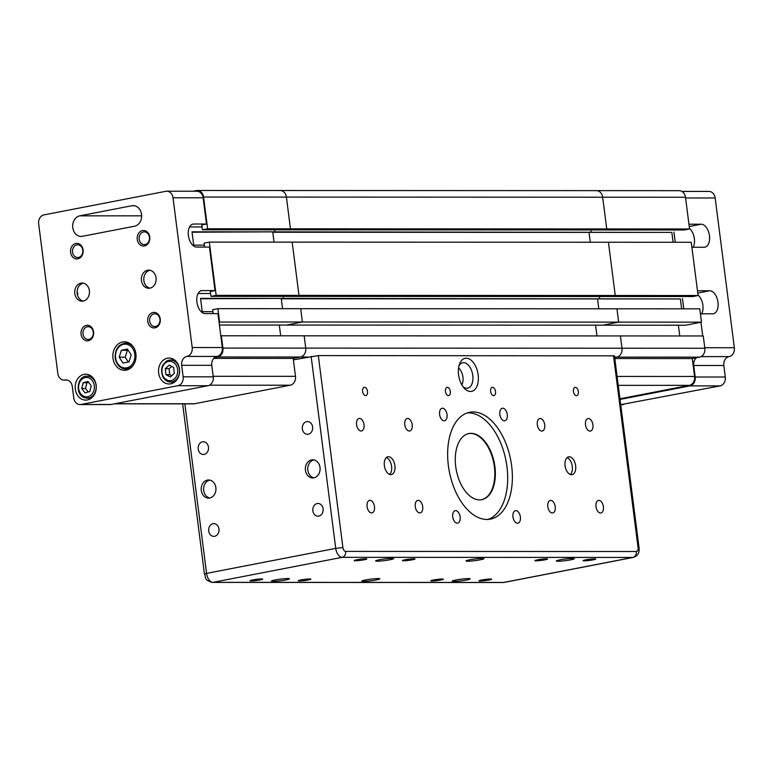 <?xml version="1.0" encoding="UTF-8"?>
<svg xmlns="http://www.w3.org/2000/svg" width="773" height="773" viewBox="0 0 773 773"><rect width="100%" height="100%" fill="white"/><g stroke="black" fill="none" stroke-linecap="round" stroke-linejoin="round"><path stroke-width="1.16" d="M610.042 296.503L615.25 295.489L608.428 242.249L615.25 295.489L698.077 295.528L692.869 296.532L293.779 296.388L298.987 295.373L615.25 295.489L610.042 296.503M204.642 247.07L204.13 243.109L209.338 242.104L216.16 295.344L210.952 296.359L293.779 296.388L298.987 295.373L292.165 242.133L691.255 242.278L698.077 295.528M192.062 232.219L274.84 231.852L272.763 232.248L274.019 242.123L272.763 232.248L589.016 232.373L590.282 242.249L589.016 232.373L591.103 231.968L590.843 229.948L591.103 231.968L589.016 232.373L671.843 232.402L673.109 242.278M204.391 245.128L193.714 245.128L192.013 231.813L274.84 231.852L274.579 229.832L274.84 231.852L671.843 232.402M207.637 228.789L203.57 197.047L286.397 197.086L290.464 228.827L285.256 229.832L290.464 228.827L207.637 228.789L202.429 229.803L601.52 229.948L606.728 228.943L602.66 197.202A7.778 6.329 -90 0 0 596.408 190.631A7.778 6.329 90 0 1 602.66 197.202L606.728 228.943L601.52 229.948L684.347 229.977L689.555 228.972L290.464 228.827L286.397 197.086A7.778 6.329 -90 0 0 280.155 190.516A7.778 6.329 -90 0 0 279.169 190.612M614.67 357.513L616.738 357.116A7.778 6.329 -90 0 0 622.004 348.227L620.429 335.936L622.004 348.227A7.778 6.329 90 0 1 616.738 357.116L614.67 357.513M114.452 403.835L193.405 403.864A7.778 6.329 -90 0 0 194.4 403.767L290.223 385.215A7.778 6.329 -90 0 0 295.489 376.325L293.189 358.411L300.484 357A7.778 6.329 -90 0 0 305.741 348.111L304.175 335.82L703.256 335.965L704.831 348.256L305.741 348.111L304.175 335.82L221.339 335.791L220.817 335.888L222.315 347.541A7.778 6.329 90 0 1 217.049 356.43A7.778 6.329 90 0 0 214.633 357.551L217.648 356.962L300.484 357A7.778 6.329 -90 0 0 305.741 348.111L222.914 348.072A7.778 6.329 90 0 1 217.648 356.962M596.949 335.926L595.568 325.182L596.949 335.926M280.686 335.811L279.314 325.056L280.686 335.811M219.435 325.037L286.57 325.066L302.398 321.993L286.57 325.066L602.824 325.182L618.661 322.119L616.951 308.804L618.661 322.119L701.488 322.148L685.661 325.211L602.824 325.182L618.661 322.119L302.398 321.993L300.697 308.688L699.787 308.833L701.488 322.148M200.594 298.774L283.362 298.397L281.285 298.803L282.551 308.678L281.285 298.803L597.539 298.919L598.804 308.794L597.539 298.919L599.626 298.523L599.365 296.494L599.626 298.523L597.539 298.919L680.375 298.948L681.641 308.833M212.913 311.683L202.246 311.683L200.536 298.368L283.362 298.397L283.111 296.378L283.362 298.397L680.375 298.948M135.893 353.831A14.252 11.595 90 0 1 124.434 370.306A14.252 11.595 90 0 1 112.984 358.276A14.252 11.595 90 0 1 124.443 341.801A14.252 11.595 90 0 1 135.893 353.831M81.01 404.463L177.867 385.708L207.995 385.727L111.128 404.482L81.01 404.463A7.778 6.329 90 0 1 80.025 404.559A7.778 6.329 90 0 1 73.773 397.998L72.295 386.481A7.778 6.329 -90 0 0 66.053 379.92A7.778 6.329 -90 0 0 65.067 380.007A7.778 6.329 90 0 1 64.082 380.103A7.778 6.329 90 0 1 57.83 373.543L38.65 223.793A7.778 6.329 90 0 1 43.916 214.904L165.78 191.308A7.778 6.329 90 0 1 166.765 191.221A7.778 6.329 90 0 1 173.007 197.782L192.197 347.521A7.778 6.329 90 0 1 186.931 356.411A7.778 6.329 -90 0 0 181.665 365.3L211.783 365.32A7.778 6.329 90 0 1 214.633 357.551M211.783 365.32L213.261 376.838L183.133 376.818A7.778 6.329 90 0 1 177.867 385.708M183.133 376.818L181.665 365.3M141.459 280.618A9.073 7.382 90 0 1 148.754 270.135A9.073 7.382 90 0 1 156.04 277.797A9.073 7.382 90 0 1 148.745 288.281A9.073 7.382 90 0 1 141.459 280.618M74.797 293.527A9.073 7.382 90 0 1 82.093 283.044A9.073 7.382 90 0 1 89.378 290.706A9.073 7.382 90 0 1 82.093 301.18A9.073 7.382 90 0 1 74.797 293.527M158.639 373.04A12.957 10.542 90 0 1 169.055 358.063A12.957 10.542 90 0 1 179.471 369.011A12.957 10.542 90 0 1 169.045 383.978A12.957 10.542 90 0 1 158.639 373.04M75.31 389.177A12.957 10.542 90 0 1 85.735 374.2A12.957 10.542 90 0 1 96.142 385.138A12.957 10.542 90 0 1 85.726 400.114A12.957 10.542 90 0 1 75.31 389.177M79.793 215.831L131.874 205.744A10.368 8.435 90 0 1 133.188 205.618A10.368 8.435 90 0 1 141.594 215.174A10.368 8.435 90 0 1 134.492 226.228L82.411 236.306A10.368 8.435 90 0 1 81.097 236.432A10.368 8.435 90 0 1 72.691 226.876A10.368 8.435 90 0 1 79.793 215.831L141.614 215.851M147.749 321.375A7.778 6.329 90 0 1 153.015 312.485A7.778 6.329 90 0 1 160.243 318.949A7.778 6.329 90 0 1 154.977 327.839A7.778 6.329 90 0 1 147.749 321.375M81.088 334.284A7.778 6.329 90 0 1 86.354 325.394A7.778 6.329 90 0 1 93.591 331.859A7.778 6.329 90 0 1 88.325 340.748A7.778 6.329 90 0 1 81.088 334.284M137.256 239.466A7.778 6.329 90 0 1 142.522 230.576A7.778 6.329 90 0 1 149.749 237.04A7.778 6.329 90 0 1 144.493 245.93A7.778 6.329 90 0 1 137.256 239.466M70.594 252.365A7.778 6.329 90 0 1 75.86 243.476A7.778 6.329 90 0 1 83.098 249.95A7.778 6.329 90 0 1 77.831 258.839A7.778 6.329 90 0 1 70.594 252.365M171.78 382.036A12.957 10.542 -90 0 0 173.191 382.944M88.451 398.172A12.957 10.542 -90 0 0 89.861 399.071M149.691 321.153A6.368 5.189 -90 0 0 154.813 326.535A6.368 5.189 -90 0 0 159.934 319.172A6.368 5.189 -90 0 0 154.813 313.79A6.368 5.189 -90 0 0 149.691 321.153M83.03 334.062A6.368 5.189 -90 0 0 88.151 339.444A6.368 5.189 -90 0 0 93.272 332.081A6.368 5.189 -90 0 0 88.161 326.699A6.368 5.189 -90 0 0 83.03 334.062M139.198 239.244A6.368 5.189 -90 0 0 144.319 244.626A6.368 5.189 -90 0 0 149.44 237.263A6.368 5.189 -90 0 0 144.319 231.881A6.368 5.189 -90 0 0 139.198 239.244M72.536 252.153A6.368 5.189 -90 0 0 77.658 257.535A6.368 5.189 -90 0 0 82.779 250.172A6.368 5.189 -90 0 0 77.667 244.79A6.368 5.189 -90 0 0 72.536 252.153M77.116 292.117L77.484 294.909A2 1.623 -90 0 0 77.116 292.117A9.073 7.382 -90 0 1 83.3 283.169M149.962 270.26A9.073 7.382 -90 0 0 143.875 280.618A9.073 7.382 -90 0 0 149.952 288.155M77.484 294.909A9.073 7.382 -90 0 0 83.291 301.064M77.329 292.329A7.778 6.329 -90 0 0 77.252 294.465M689.555 228.972L685.487 197.231L286.397 197.086A7.778 6.329 -90 0 0 280.155 190.516L596.408 190.631A7.778 6.329 90 0 0 595.423 190.728M216.16 295.344L298.987 295.373L292.165 242.133L209.338 242.104M166.765 191.221L196.883 191.231A7.778 6.329 90 0 1 203.135 197.791L206.488 224.035L193.694 224.025A11.663 6.696 -101 0 0 192.95 224.093A11.663 6.696 -101 0 0 188.477 236.18A11.663 6.696 -101 0 0 196.642 247.06L209.444 247.07L215.02 290.58L202.217 290.58A11.663 6.696 -101 0 0 201.473 290.648A11.663 6.696 -101 0 0 197.009 302.736A11.663 6.696 -101 0 0 205.164 313.616L217.967 313.616L219.049 322.07L302.398 321.993L300.697 308.688L217.87 308.659L212.662 309.664L213.164 313.616M213.754 358.382L293.189 358.411L300.484 357L308.012 357M202.429 229.803L201.801 224.933L206.488 224.035M202.062 226.962L189.549 226.953M193.008 191.231L196.332 190.583A7.778 6.329 90 0 1 197.318 190.487A7.778 6.329 90 0 1 203.57 197.047M207.995 385.727A7.778 6.329 -90 0 0 213.261 376.838M80.025 404.559L110.143 404.569A7.778 6.329 -90 0 0 111.128 404.482M89.871 375.243A12.957 10.542 -90 0 0 88.46 376.142M81.725 388.452L83.194 382.751L87.948 381.447L91.233 385.862L89.774 391.573L85.02 392.868L81.725 388.452L85.494 388.461L88.286 391.979M88.624 382.355L86.953 382.751L85.494 388.461M86.953 382.751L83.194 382.751M173.2 359.107A12.957 10.542 -90 0 0 171.79 360.015M222.914 348.072L221.339 335.791M165.316 368.711L169.19 365.088L173.683 367.407L174.292 373.34L170.418 376.963L165.924 374.644L165.316 368.711L169.084 368.711L169.693 374.644L171.848 375.62M171.78 366.421L169.084 368.711M169.693 374.644L165.924 374.644M77.58 294.706A6.474 5.276 90 0 1 77.58 292.754M123.004 363.039L119.177 357.223L121.361 350.237L127.381 349.077L131.207 354.894L129.014 361.87L123.004 363.039M121.361 350.237L127.39 350.237L125.207 357.223L128.347 362.006M119.177 357.223L125.207 357.223M128.057 350.111L127.39 350.237M219.049 322.07L220.817 335.888M215.02 290.58L210.333 291.489L210.952 296.359M219.571 321.964L217.87 308.659M210.585 293.508L198.072 293.508M273.169 581.354A9.073 0.821 -7.3 0 1 271.468 581.093A9.073 0.821 -7.3 0 1 277.642 579.508A9.073 0.821 -7.3 0 1 287.749 578.533A9.073 0.821 -7.3 0 1 289.46 578.793A9.073 0.821 -7.3 0 1 283.276 580.368A9.073 0.821 -7.3 0 1 273.169 581.354M261.487 578.938A6.368 0.58 -7.3 0 1 262.685 579.122A6.368 0.58 -7.3 0 1 258.346 580.233A6.368 0.58 -7.3 0 1 251.244 580.919A6.368 0.58 -7.3 0 1 250.046 580.745A6.368 0.58 -7.3 0 1 254.385 579.634A6.368 0.58 -7.3 0 1 261.487 578.938M309.673 578.958A6.368 0.58 -7.3 0 1 310.872 579.141A6.368 0.58 -7.3 0 1 306.533 580.252A6.368 0.58 -7.3 0 1 299.431 580.938A6.368 0.58 -7.3 0 1 298.233 580.755A6.368 0.58 -7.3 0 1 302.572 579.653A6.368 0.58 -7.3 0 1 309.673 578.958M453.886 581.422A9.073 0.821 -7.3 0 1 452.186 581.161A9.073 0.821 -7.3 0 1 458.36 579.576A9.073 0.821 -7.3 0 1 468.467 578.6A9.073 0.821 -7.3 0 1 470.177 578.851A9.073 0.821 -7.3 0 1 464.003 580.436A9.073 0.821 -7.3 0 1 453.886 581.422M442.204 579.006A6.368 0.58 -7.3 0 1 443.402 579.19A6.368 0.58 -7.3 0 1 439.064 580.301A6.368 0.58 -7.3 0 1 431.962 580.987A6.368 0.58 -7.3 0 1 430.764 580.813A6.368 0.58 -7.3 0 1 435.102 579.702A6.368 0.58 -7.3 0 1 442.204 579.006M490.401 579.025A6.368 0.58 -7.3 0 1 491.599 579.209A6.368 0.58 -7.3 0 1 487.261 580.32A6.368 0.58 -7.3 0 1 480.159 581.006A6.368 0.58 -7.3 0 1 478.96 580.823A6.368 0.58 -7.3 0 1 483.299 579.711A6.368 0.58 -7.3 0 1 490.401 579.025M363.532 581.383A9.073 0.821 -7.3 0 1 361.822 581.132A9.073 0.821 -7.3 0 1 367.996 579.547A9.073 0.821 -7.3 0 1 378.113 578.562A9.073 0.821 -7.3 0 1 379.814 578.822A9.073 0.821 -7.3 0 1 373.639 580.407A9.073 0.821 -7.3 0 1 363.532 581.383M201.289 490.459A9.073 7.382 90 0 1 208.584 479.975A9.073 7.382 90 0 1 215.87 487.637A9.073 7.382 90 0 1 208.575 498.121A9.073 7.382 90 0 1 201.289 490.459M209.792 480.101A9.073 7.382 -90 0 0 203.695 490.459A9.073 7.382 -90 0 0 209.783 497.996M208.459 447.103A6.368 5.189 90 0 1 203.328 454.466A6.368 5.189 90 0 1 198.217 449.084A6.368 5.189 90 0 1 203.338 441.721A6.368 5.189 90 0 1 208.459 447.103M218.952 529.012A6.368 5.189 90 0 1 213.821 536.375A6.368 5.189 90 0 1 208.71 530.993A6.368 5.189 90 0 1 213.831 523.63A6.368 5.189 90 0 1 218.952 529.012M394.906 465.684A9.073 5.208 -101 0 1 391.37 474.583A9.073 5.208 -101 0 1 384.365 465.675A9.073 5.208 -101 0 1 387.911 456.775A9.073 5.208 -101 0 1 394.906 465.684M386.345 457.587A9.073 5.208 -101 0 1 391.582 466.322A9.073 5.208 -101 0 1 389.602 474.419M367.088 506.624A6.368 3.652 -101 0 1 369.581 500.373A6.368 3.652 -101 0 1 374.49 506.624A6.368 3.652 -101 0 1 372.006 512.876A6.368 3.652 -101 0 1 367.088 506.624M419.787 512.934A6.368 3.652 -101 0 1 415.333 506.991A6.368 3.652 -101 0 1 417.768 500.392A6.368 3.652 -101 0 1 418.174 500.353A6.368 3.652 -101 0 1 422.638 506.296A6.368 3.652 -101 0 1 420.193 512.895A6.368 3.652 -101 0 1 419.787 512.934M412.193 424.735A6.368 3.652 -101 0 1 409.7 430.986A6.368 3.652 -101 0 1 404.791 424.725A6.368 3.652 -101 0 1 407.274 418.473A6.368 3.652 -101 0 1 412.193 424.735M359.493 418.415A6.368 3.652 -101 0 1 363.948 424.367A6.368 3.652 -101 0 1 361.513 430.967A6.368 3.652 -101 0 1 361.107 431.005A6.368 3.652 -101 0 1 356.643 425.063A6.368 3.652 -101 0 1 359.087 418.454A6.368 3.652 -101 0 1 359.493 418.415M511.629 465.723A54.419 31.239 -101 0 1 490.353 519.137A54.419 31.239 -101 0 1 448.379 465.704A54.419 31.239 -101 0 1 469.646 412.289A54.419 31.239 -101 0 1 511.629 465.723M467.346 412.898A54.419 31.239 -101 0 1 506.943 466.631A54.419 31.239 -101 0 1 487.966 519.437M452.736 516.895A6.368 3.652 -101 0 1 455.229 510.644A6.368 3.652 -101 0 1 460.138 516.895A6.368 3.652 -101 0 1 457.645 523.147A6.368 3.652 -101 0 1 452.736 516.895M517.485 523.205A6.368 3.652 -101 0 1 513.021 517.263A6.368 3.652 -101 0 1 515.465 510.663A6.368 3.652 -101 0 1 515.871 510.624A6.368 3.652 -101 0 1 520.326 516.567A6.368 3.652 -101 0 1 517.891 523.166A6.368 3.652 -101 0 1 517.485 523.205M507.262 414.531A6.368 3.652 -101 0 1 504.769 420.783A6.368 3.652 -101 0 1 499.86 414.531A6.368 3.652 -101 0 1 502.353 408.27A6.368 3.652 -101 0 1 507.262 414.531M442.514 408.212A6.368 3.652 -101 0 1 446.978 414.154A6.368 3.652 -101 0 1 444.533 420.763A6.368 3.652 -101 0 1 444.127 420.802A6.368 3.652 -101 0 1 439.673 414.85A6.368 3.652 -101 0 1 442.108 408.25A6.368 3.652 -101 0 1 442.514 408.212M575.634 465.742A9.073 5.208 -101 0 1 572.088 474.651A9.073 5.208 -101 0 1 565.092 465.742A9.073 5.208 -101 0 1 568.638 456.843A9.073 5.208 -101 0 1 575.634 465.742M567.063 457.645A9.073 5.208 -101 0 1 572.3 466.39A9.073 5.208 -101 0 1 570.319 474.487M547.806 506.692A6.368 3.652 -101 0 1 550.299 500.44A6.368 3.652 -101 0 1 555.217 506.692A6.368 3.652 -101 0 1 552.724 512.943A6.368 3.652 -101 0 1 547.806 506.692M600.505 513.001A6.368 3.652 -101 0 1 596.051 507.059A6.368 3.652 -101 0 1 598.495 500.45A6.368 3.652 -101 0 1 598.891 500.411A6.368 3.652 -101 0 1 603.355 506.363A6.368 3.652 -101 0 1 600.911 512.963A6.368 3.652 -101 0 1 600.505 513.001M592.91 424.802A6.368 3.652 -101 0 1 590.417 431.054A6.368 3.652 -101 0 1 585.509 424.792A6.368 3.652 -101 0 1 588.002 418.541A6.368 3.652 -101 0 1 592.91 424.802M540.211 418.483A6.368 3.652 -101 0 1 544.665 424.435A6.368 3.652 -101 0 1 542.231 431.034A6.368 3.652 -101 0 1 541.825 431.073A6.368 3.652 -101 0 1 537.361 425.131A6.368 3.652 -101 0 1 539.805 418.522A6.368 3.652 -101 0 1 540.211 418.483M391.911 558.367A9.073 0.821 -7.3 0 1 393.612 558.618A9.073 0.821 -7.3 0 1 387.437 560.203A9.073 0.821 -7.3 0 1 377.321 561.188A9.073 0.821 -7.3 0 1 375.62 560.927A9.073 0.821 -7.3 0 1 381.794 559.343A9.073 0.821 -7.3 0 1 391.911 558.367M355.396 560.754A6.368 0.58 -7.3 0 1 354.198 560.58A6.368 0.58 -7.3 0 1 358.537 559.468A6.368 0.58 -7.3 0 1 365.639 558.773A6.368 0.58 -7.3 0 1 366.837 558.956A6.368 0.58 -7.3 0 1 362.498 560.067A6.368 0.58 -7.3 0 1 355.396 560.754M403.593 560.773A6.368 0.58 -7.3 0 1 402.395 560.589A6.368 0.58 -7.3 0 1 406.733 559.478A6.368 0.58 -7.3 0 1 413.835 558.792A6.368 0.58 -7.3 0 1 415.033 558.976A6.368 0.58 -7.3 0 1 410.695 560.087A6.368 0.58 -7.3 0 1 403.593 560.773M572.629 558.425A9.073 0.821 -7.3 0 1 574.329 558.686A9.073 0.821 -7.3 0 1 568.155 560.27A9.073 0.821 -7.3 0 1 558.048 561.256A9.073 0.821 -7.3 0 1 556.338 560.995A9.073 0.821 -7.3 0 1 562.512 559.41A9.073 0.821 -7.3 0 1 572.629 558.425M536.114 560.821A6.368 0.58 -7.3 0 1 534.916 560.638A6.368 0.58 -7.3 0 1 539.254 559.536A6.368 0.58 -7.3 0 1 546.356 558.84A6.368 0.58 -7.3 0 1 547.555 559.024A6.368 0.58 -7.3 0 1 543.216 560.135A6.368 0.58 -7.3 0 1 536.114 560.821M584.311 560.84A6.368 0.58 -7.3 0 1 583.113 560.657A6.368 0.58 -7.3 0 1 587.451 559.546A6.368 0.58 -7.3 0 1 594.553 558.86A6.368 0.58 -7.3 0 1 595.751 559.043A6.368 0.58 -7.3 0 1 591.413 560.154A6.368 0.58 -7.3 0 1 584.311 560.84M320.022 467.472A9.073 7.382 90 0 1 312.736 477.956A9.073 7.382 90 0 1 305.441 470.293A9.073 7.382 90 0 1 312.736 459.809A9.073 7.382 90 0 1 320.022 467.472M313.935 477.83A9.073 7.382 90 0 1 307.857 470.293A9.073 7.382 90 0 1 313.944 459.935M302.369 428.918A6.368 5.189 90 0 1 307.49 421.556A6.368 5.189 90 0 1 312.611 426.938A6.368 5.189 90 0 1 307.49 434.3A6.368 5.189 90 0 1 302.369 428.918M312.862 510.827A6.368 5.189 90 0 1 317.983 503.465A6.368 5.189 90 0 1 323.104 508.847A6.368 5.189 90 0 1 317.983 516.209A6.368 5.189 90 0 1 312.862 510.827M362.634 391.438A4.203 2.416 -101 0 1 364.276 387.312A4.203 2.416 -101 0 1 367.513 391.438A4.203 2.416 -101 0 1 365.871 395.563A4.203 2.416 -101 0 1 362.634 391.438M445.461 391.467A4.203 2.416 -101 0 1 447.103 387.35A4.203 2.416 -101 0 1 450.34 391.476A4.203 2.416 -101 0 1 448.698 395.592A4.203 2.416 -101 0 1 445.461 391.467M490.642 391.486A4.203 2.416 -101 0 1 492.285 387.36A4.203 2.416 -101 0 1 495.522 391.486A4.203 2.416 -101 0 1 493.879 395.612A4.203 2.416 -101 0 1 490.642 391.486M573.469 391.515A4.203 2.416 -101 0 1 575.112 387.399A4.203 2.416 -101 0 1 578.349 391.515A4.203 2.416 -101 0 1 576.706 395.641A4.203 2.416 -101 0 1 573.469 391.515M482.265 558.396A9.073 0.821 -7.3 0 1 483.975 558.657A9.073 0.821 -7.3 0 1 477.791 560.232A9.073 0.821 -7.3 0 1 467.684 561.217A9.073 0.821 -7.3 0 1 465.984 560.956A9.073 0.821 -7.3 0 1 472.158 559.381A9.073 0.821 -7.3 0 1 482.265 558.396M494.894 466.621A33.683 19.335 -101 0 1 481.724 499.687A33.683 19.335 -101 0 1 455.732 466.612A33.683 19.335 -101 0 1 468.902 433.547A33.683 19.335 -101 0 1 494.894 466.621M468.651 433.595A33.683 19.335 -101 0 1 494.372 466.728A33.683 19.335 -101 0 1 481.453 499.735M458.92 366.035A12.957 7.44 -101 0 1 462.766 362.73A12.957 7.44 -101 0 1 472.767 375.446A12.957 7.44 -101 0 1 467.694 388.162A12.957 7.44 -101 0 1 462.892 386.529M458.573 374.837A16.842 9.672 79 0 0 463.984 387.92A16.842 9.672 79 0 0 474.554 389.805A16.842 9.672 79 0 0 478.149 374.847A16.842 9.672 79 0 0 469.626 359.165A16.842 9.672 79 0 0 459.423 364.334A16.842 9.672 79 0 0 458.573 374.837M458.553 368.006A10.368 5.952 -101 0 1 462.93 377.06A10.368 5.952 -101 0 1 461.819 384.838M613.491 355.696L638.083 547.68A3.884 2.232 -101 0 1 636.314 551.516A5.179 4.213 90 0 1 632.807 557.439A9.073 5.208 79 0 0 633.377 557.391C636.479 556.231 639.696 554.376 639.058 547.825L614.458 355.841L318.312 355.59L293.373 359.832M688.946 224.209L701.208 224.209A11.663 6.696 -101 0 1 709.372 235.098A11.663 6.696 -101 0 1 704.899 247.176A11.663 6.696 -101 0 1 704.164 247.254L691.893 247.244M693.197 247.244A11.663 6.696 79 0 0 689.497 228.518M675.244 242.278L673.93 231.997M685.487 197.231A7.778 6.329 -90 0 0 679.235 190.67L596.408 190.631M697.468 290.764L709.74 290.764A11.663 6.696 -101 0 1 717.895 301.654A11.663 6.696 -101 0 1 713.431 313.732A11.663 6.696 -101 0 1 712.687 313.799L700.415 313.799M701.72 313.799A11.663 6.696 79 0 0 698.019 295.064M683.767 308.833L682.453 298.552M702.725 335.965L700.966 322.244M678.394 325.211L679.776 335.955M614.622 357.116L699.565 357.145A7.778 6.329 -90 0 0 704.831 348.256M699.565 357.145L692.279 358.556L694.569 376.47A7.778 6.329 90 0 1 689.303 385.36L619.965 398.791M620.043 399.428L689.912 385.901L720.03 385.911A7.778 6.329 -90 0 0 725.296 377.021L695.178 377.011A7.778 6.329 90 0 1 689.912 385.901M695.178 377.011L693.7 365.494A7.778 6.329 90 0 1 696.55 357.725M614.806 358.527L692.279 358.556M693.7 365.494L723.818 365.503A7.778 6.329 90 0 1 729.084 356.614A7.778 6.329 -90 0 0 734.35 347.724L715.17 197.985A7.778 6.329 -90 0 0 708.918 191.414L681.931 191.404M723.818 365.503L725.296 377.021M720.03 385.911L620.719 404.666M620.729 404.762L622.178 404.762A7.778 6.329 -90 0 0 623.164 404.666M133.729 347.521A12.957 10.542 -90 0 0 125.796 343.096C118.472 344.217 114.926 349.193 115.187 358.044C116.462 364.808 119.999 368.47 125.786 369.011A12.957 10.542 -90 0 0 133.729 364.585M115.612 357.909A11.924 9.701 90 0 1 123.68 344.275A11.924 9.701 90 0 1 134.773 354.198A11.924 9.701 90 0 1 126.704 367.832A11.924 9.701 90 0 1 115.612 357.909M115.38 358.073A12.957 10.542 -90 0 0 125.786 369.011L129.265 369.011M131.874 205.744L134.502 205.753M193.694 224.025L192.235 224.305M194.4 403.767L114.945 403.738M295.489 376.325L213.184 376.296M209.512 385.186L290.223 385.215M84.537 397.66A11.015 8.967 -90 0 0 87.233 398.172A11.015 8.967 -90 0 0 95.784 390.471A11.015 8.967 -90 0 0 89.929 376.654A11.015 8.967 -90 0 0 87.243 376.142L91.282 376.151M88.856 377.891A9.72 7.904 90 0 1 94.026 390.075A9.72 7.904 90 0 1 84.102 396.423A9.72 7.904 90 0 1 78.943 384.239A9.72 7.904 90 0 1 88.856 377.891M163.422 377.688A11.015 8.967 -90 0 0 170.553 382.036A11.015 8.967 -90 0 0 175.983 379.794A11.015 8.967 -90 0 0 177.693 364.363A11.015 8.967 -90 0 0 170.562 360.015A11.015 8.967 -90 0 0 165.132 362.257M176.099 365.146A9.72 7.904 90 0 1 174.592 378.76A9.72 7.904 90 0 1 163.509 376.905A9.72 7.904 90 0 1 165.016 363.291A9.72 7.904 90 0 1 176.099 365.146M65.067 380.007L67.038 380.007M186.931 356.411L217.049 356.43M173.007 197.782L203.135 197.791M222.315 347.541L192.197 347.521M202.217 290.58L200.758 290.861M311.132 356.392L335.724 548.376L206.575 573.382L184.863 403.864M636.314 551.516L345.657 551.41A3.884 2.232 -101 0 1 342.903 547.564L318.312 355.59M503.648 582.446A5.179 4.213 90 0 1 502.991 582.513L504.228 582.398A9.073 5.208 -101 0 1 503.648 582.446L212.99 582.34L342.149 557.333L632.807 557.439L503.648 582.446M639.058 547.825L638.083 547.68M212.333 582.407A5.179 4.213 -90 0 0 212.99 582.34A9.073 5.208 -101 0 1 206.575 573.382L204.449 574.039C206.439 577.499 203.164 579.663 212.333 582.407L502.991 582.513M342.903 547.564L335.724 548.376A9.073 5.208 79 0 0 342.149 557.333A5.179 4.213 -90 0 0 345.657 551.41M701.208 224.209L689.236 226.528M709.74 290.764L697.768 293.083M618.236 385.341L689.303 385.36M694.569 376.47L617.096 376.441M685.583 197.975L715.17 197.985M734.35 347.724L704.763 347.715M729.084 356.614L701.082 356.604M129.275 343.096L125.796 343.096M197.318 190.487L280.155 190.516M87.243 376.142C77.039 375.533 74.614 394.52 84.392 397.631L91.282 398.172M174.611 360.015L170.562 360.015C162.127 362.334 159.663 368.19 163.161 377.591L170.553 382.036L174.601 382.036M67.444 380.103L64.082 380.103M294.774 370.76L295.035 372.828M481.714 499.687L481.193 499.793M468.39 433.643L468.911 433.547M633.377 557.391L504.228 582.398M182.641 403.864L204.449 574.039"/></g></svg>
